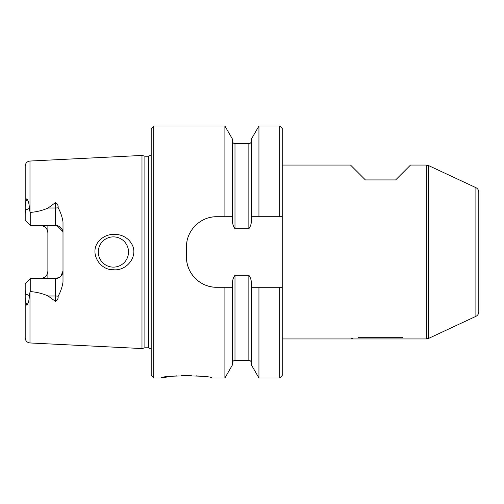 <?xml version="1.0" encoding="UTF-8"?>
<svg xmlns="http://www.w3.org/2000/svg" width="504" height="504" viewBox="0 0 504 504"><rect width="100%" height="100%" fill="white"/><g stroke="black" fill="none" stroke-linecap="round" stroke-linejoin="round"><path stroke-width="0.76" d="M358.287 337.119L358.848 337.68L402.192 337.68L402.753 337.119M258.943 378L258.943 287.28L251.37 287.28L251.37 364.883L258.943 378L279.72 378L279.72 287.28L282.24 287.28L258.943 287.28M279.72 378L282.24 375.48L282.24 216.72L251.37 216.72L251.37 218.95C251.679 222.686 250.841 225.956 248.85 228.766L234.99 228.766C232.999 225.943 232.155 222.667 232.47 218.95L232.47 139.117L224.897 126L224.897 216.72L216.72 216.72C200.447 216.405 186.152 230.674 186.48 246.96A30.24 30.24 0 0 1 187.072 241.019M210.798 217.306A30.24 30.24 0 0 1 216.72 216.72M216.72 287.28A30.24 30.24 0 0 1 186.48 257.04C186.159 273.262 200.378 287.595 216.72 287.28L232.47 287.28L232.47 285.05C232.161 281.32 232.999 278.044 234.99 275.234L248.85 275.234C250.841 278.044 251.679 281.314 251.37 285.05L251.37 287.28M279.72 216.72L282.24 216.72L282.24 128.52L279.72 126L279.72 216.72M428.476 338.468L426.346 338.94L426.346 165.06L428.476 165.532L428.476 338.468L475.889 316.354L475.889 187.646L428.476 165.532M475.889 187.646C477.742 188.603 478.712 190.128 478.8 192.213L478.8 311.787C478.712 313.872 477.742 315.397 475.889 316.354M25.2 290.323L25.301 293.756C24.904 297.744 25.427 301.581 26.863 305.26C28.552 302.835 29.339 299.596 29.238 295.546L29.988 292.232L29.988 342.959C27.059 342.55 25.465 340.868 25.2 337.926L25.2 283.601L30.24 278.561L25.2 283.601M25.2 213.677L25.301 210.244C24.91 206.287 25.427 202.457 26.838 198.74C28.545 201.134 29.345 204.372 29.238 208.454L29.988 211.768L29.988 161.041C27.059 161.45 25.465 163.132 25.2 166.074L25.2 220.399L30.24 225.439L25.2 220.399M48.126 295.999C42.569 293.517 36.609 292.043 30.24 291.589L30.24 278.561L55.44 278.561L55.44 295.999L48.126 295.999L55.44 301.354C57.406 300.447 58.306 298.733 58.149 296.232A7.56 3.433 0 0 0 55.44 295.999L55.44 301.354M29.988 292.232L30.24 291.589M47.741 272.456A7.56 7.56 0 0 0 47.88 271.001L47.88 278.561M29.988 211.768L30.24 212.411C36.616 211.951 42.582 210.483 48.126 208.001L55.44 202.646C57.406 203.559 58.306 205.273 58.149 207.768C60.549 212.083 62.168 216.796 63 221.905L63 282.095C62.181 287.173 60.562 291.885 58.149 296.232M63 232.999A7.56 7.56 0 0 0 55.44 225.439L30.24 225.439L30.24 212.411M60.852 276.28L63 271.001A7.56 7.56 0 0 1 55.44 278.561L59.73 277.225M141.983 155.44L141.983 348.56L144.881 347.785L144.881 156.215L141.983 155.44L29.988 161.041M47.88 225.439L47.88 271.001C47.515 275.518 44.995 278.038 40.32 278.561M99.332 240.742C88.635 251.502 99.074 270.327 113.4 269.728C127.033 271.347 139.608 255.137 131.09 242.978C124.419 232.432 107.554 231.254 99.332 240.742M113.4 267.12A15.12 15.12 0 0 0 128.52 252A15.12 15.12 0 0 0 113.4 236.88A15.12 15.12 0 0 0 98.28 252A15.12 15.12 0 0 0 113.4 267.12M44.61 226.775A7.56 7.56 0 0 1 45.732 227.72M426.346 165.06L410.508 165.06L395.64 179.928L365.4 179.928L350.532 165.06L282.24 165.06M153.72 378L153.72 126L151.2 128.52L151.2 375.48L153.72 378L161.28 378C159.749 375.234 213.249 375.247 211.68 378L224.897 378L232.47 364.883L232.47 287.28M258.943 216.72L258.943 126L279.72 126M232.47 216.72L224.897 216.72M224.897 378L224.897 287.28M186.48 257.04L186.48 246.96M161.28 378L168.556 376.746M172.481 376.249L176.677 375.845M181.579 375.549L186.461 375.455M186.486 375.455L191.299 375.549M196.151 375.833L200.271 376.223M251.37 216.72L251.37 139.117L258.943 126M282.24 338.94L426.346 338.94M352.876 338.297L351.294 338.682M47.88 232.999C47.521 228.488 45.001 225.968 40.32 225.439M56.958 225.59L62.861 231.544M144.881 347.785L148.68 347.785L151.2 349.14M232.47 362.88C232.621 361.349 233.459 360.511 234.99 360.36L234.99 275.234M234.99 360.36L248.85 360.36L248.85 275.234M29.238 295.546L25.301 293.756M29.238 208.454L25.301 210.244M58.149 207.768A7.56 3.433 0 0 1 55.44 208.001L55.44 225.439M55.44 202.646L55.44 208.001L48.126 208.001M248.85 228.766L248.85 143.64C250.381 143.489 251.219 142.651 251.37 141.12M234.99 228.766L234.99 143.64L248.85 143.64M148.68 347.785L148.68 156.215L151.2 154.86M248.85 360.36C250.381 360.511 251.219 361.349 251.37 362.88M29.988 342.959L141.983 348.56M153.72 126L224.897 126M144.881 156.215L148.68 156.215M234.99 143.64C233.459 143.489 232.621 142.651 232.47 141.12"/></g></svg>
